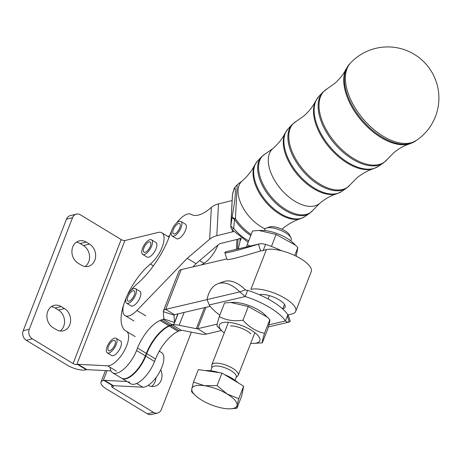 <?xml version="1.0" encoding="UTF-8"?>
<svg xmlns="http://www.w3.org/2000/svg" width="462" height="462" viewBox="0 0 462 462"><rect width="100%" height="100%" fill="white"/><g stroke="black" fill="none" stroke-linecap="round" stroke-linejoin="round"><path stroke-width="0.69" d="M179.36 330.856L181.941 330.249L179.354 330.856A8.524 3.598 -58.7 0 0 178.061 331.398A8.524 3.598 121.3 0 1 179.36 330.856L170.542 325.508A8.524 3.598 -58.7 0 0 169.248 326.051A28.413 11.983 -58.7 0 0 146.731 353.638L145.761 356.121A22.73 9.587 121.3 0 1 121.887 378.384A22.73 9.587 121.3 0 1 121.685 378.257M221.523 330.521L206.41 334.066A14.207 4.926 21.4 0 1 199.867 333.83L182.692 330.428A2.841 0.988 -158.6 0 0 181.381 330.376L179.354 330.856A8.524 3.598 121.3 0 0 178.061 331.398A28.413 11.983 -58.7 0 0 155.544 358.986A28.413 11.983 121.3 0 1 178.061 331.398L178.061 331.398A28.413 11.983 -58.7 0 0 155.544 358.986L154.574 361.463A22.73 9.587 121.3 0 1 130.694 383.731A22.73 9.587 121.3 0 1 128.881 381.583M155.544 358.986L154.574 361.469A22.73 9.587 121.3 0 1 130.7 383.731A22.73 9.587 121.3 0 1 130.694 383.731A22.73 9.587 -58.7 0 0 154.574 361.463L155.544 358.986L146.731 353.638M233.593 231.456A5.683 4.054 -177 0 1 232.351 231.895L216.817 235.718A17.048 12.156 3 0 0 209.667 239.224L187.237 258.327L136.925 310.476A19.889 8.391 121.3 0 1 125.15 315.621A19.889 8.391 121.3 0 1 124.492 302.177A42.62 17.978 -58.7 0 0 125.901 330.983A42.62 17.978 -58.7 0 0 126.23 331.167A19.889 8.391 121.3 0 1 126.38 331.26A19.889 8.391 121.3 0 1 124.342 350.687A19.889 8.391 121.3 0 1 107.588 365.806L78.107 364.304A7.103 2.997 -58.7 0 0 77.489 364.368L76.808 364.53A2.841 0.999 -158.8 0 1 73.094 363.565L32.352 338.837A7.103 5.937 -103.7 0 1 29.25 329.296L72.54 217.694A7.103 5.937 -103.7 0 1 76.369 214.131A7.103 5.937 -103.7 0 1 80.452 214.836L121.188 239.564A2.841 0.999 21.2 0 0 124.907 240.529L158.241 232.432A19.889 8.391 121.3 0 1 161.827 232.79A19.889 8.391 121.3 0 1 162.376 246.535A19.889 8.391 121.3 0 1 150.398 264.033A42.62 17.978 -58.7 0 0 127.171 295.565M77.489 364.368L86.296 369.716A7.103 2.997 121.3 0 1 86.914 369.646L78.107 364.304M29.25 329.296L23.187 330.769A7.103 5.937 76.3 0 0 26.288 340.309L32.352 338.837M76.369 214.131L70.305 215.604A7.103 5.937 76.3 0 0 66.476 219.167L72.54 217.694M85.1 266.516A12.076 10.095 76.3 0 0 89.53 255.971A12.076 10.095 76.3 0 0 83.449 245.553L80.145 243.549A12.076 10.095 76.3 0 0 76.374 242.192M89.513 244.08A12.076 10.095 -103.7 0 1 95.617 256.375A12.076 10.095 -103.7 0 1 88.271 266.355A12.076 10.095 -103.7 0 1 81.335 265.159L78.032 263.155A12.076 10.095 -103.7 0 1 71.928 250.86A12.076 10.095 -103.7 0 1 79.268 240.881A12.076 10.095 -103.7 0 1 86.209 242.076L89.513 244.08L83.449 245.553M60.089 330.994A12.076 10.095 76.3 0 0 64.518 320.455A12.076 10.095 76.3 0 0 58.437 310.031L55.134 308.027A12.076 10.095 76.3 0 0 51.369 306.67M64.501 308.558A12.076 10.095 -103.7 0 1 70.605 320.853A12.076 10.095 -103.7 0 1 63.259 330.832A12.076 10.095 -103.7 0 1 56.324 329.643L53.02 327.633A12.076 10.095 -103.7 0 1 46.916 315.344A12.076 10.095 -103.7 0 1 54.256 305.359A12.076 10.095 -103.7 0 1 61.198 306.554L64.501 308.558L58.437 310.031M126.53 297.02A42.62 17.978 -58.7 0 0 124.492 302.177A19.889 8.391 121.3 0 1 126.062 298.406M130.942 290.373A19.889 8.391 121.3 0 1 136.348 284.569A56.826 23.972 -58.7 0 0 170.039 234.771A19.889 8.391 121.3 0 1 171.546 231.179M217.908 245.051A19.889 8.391 121.3 0 1 204.071 263.259L201.507 264.859M176.42 223.14A19.889 8.391 121.3 0 1 191.256 214.38A39.778 16.776 -58.7 0 0 210.401 208.206L211.342 207.398A17.048 12.156 -177 0 1 218.491 203.892L232.138 200.531M161.463 352.558A19.889 8.391 121.3 0 1 161.619 352.645A19.889 8.391 121.3 0 1 159.575 372.077A19.889 8.391 121.3 0 1 142.827 387.191L113.346 385.689A7.103 2.997 -58.7 0 0 112.722 385.753L112.047 385.92A2.841 0.999 21.2 0 0 111.596 386.226A2.841 0.999 21.2 0 0 112.734 387.624L153.471 412.352A7.103 5.937 76.3 0 0 157.554 413.057A7.103 5.937 76.3 0 0 161.382 409.494L191.383 332.149M112.722 385.753L103.915 380.411A7.103 2.997 121.3 0 1 104.533 380.341L113.346 385.689M157.554 413.057L151.49 414.529A7.103 5.937 -103.7 0 1 147.407 413.825L153.471 412.352M155.931 377.754A12.076 10.095 -103.7 0 1 151.478 386.469M148.158 385.372A12.076 10.095 76.3 0 0 154.649 386.307A12.076 10.095 76.3 0 0 160.764 369.727M416.585 140.309A51.143 51.143 0 0 0 426.703 64.911A51.143 51.143 0 0 0 350.652 62.872L350.652 62.872A50.947 28.529 49.6 0 0 345.437 76.519A50.947 28.529 49.6 0 0 371.569 127.576A50.947 28.529 49.6 0 0 416.591 140.309A50.947 28.529 49.6 0 0 416.597 140.309L409.788 143.838A50.497 28.28 -130.4 0 1 381.052 137.549A50.497 28.28 -130.4 0 1 346.084 69.029L349.601 63.981A50.78 28.436 49.6 0 0 381.883 137.029A50.78 28.436 49.6 0 0 415.326 141.17M130.769 292.25A5.966 2.518 121.3 0 1 134.159 290.846A5.966 2.518 121.3 0 1 133.218 297.251A5.966 2.518 121.3 0 1 127.968 301.045A5.966 2.518 121.3 0 1 127.656 297.355A5.966 2.518 121.3 0 1 130.769 292.25M136.434 290.592A8.524 3.598 -58.7 0 0 135.487 288.658A8.524 3.598 -58.7 0 0 127.991 294.08A8.524 3.598 -58.7 0 0 126.64 303.234A8.524 3.598 -58.7 0 0 132.877 299.647A8.524 3.598 -58.7 0 0 136.434 290.592M135.487 288.658L139.894 291.331A8.524 3.598 121.3 0 1 140.841 293.266A8.524 3.598 121.3 0 1 137.283 302.321A8.524 3.598 121.3 0 1 131.046 305.908L126.64 303.234M108.472 346.361A5.966 2.518 121.3 0 1 114.755 340.482A5.966 2.518 121.3 0 1 113.808 346.893A5.966 2.518 121.3 0 1 108.558 350.687A5.966 2.518 121.3 0 1 108.472 346.361M114.541 338.144A8.524 3.598 -58.7 0 0 107.767 345.195A8.524 3.598 -58.7 0 0 107.236 352.87A8.524 3.598 -58.7 0 0 114.732 347.453A8.524 3.598 -58.7 0 0 116.078 338.299A8.524 3.598 -58.7 0 0 114.541 338.144M116.078 338.299L120.484 340.973A8.524 3.598 121.3 0 1 119.132 350.127A8.524 3.598 121.3 0 1 111.637 355.544L107.236 352.87M176.247 225.017A5.966 2.518 121.3 0 1 179.643 223.614A5.966 2.518 121.3 0 1 178.696 230.024A5.966 2.518 121.3 0 1 173.452 233.818A5.966 2.518 121.3 0 1 173.14 230.122A5.966 2.518 121.3 0 1 176.247 225.017M181.918 223.36A8.524 3.598 -58.7 0 0 180.971 221.431A8.524 3.598 -58.7 0 0 173.475 226.848A8.524 3.598 -58.7 0 0 172.124 236.001A8.524 3.598 -58.7 0 0 178.361 232.421A8.524 3.598 -58.7 0 0 181.918 223.36M180.971 221.431L185.372 224.105A8.524 3.598 121.3 0 1 186.319 226.034A8.524 3.598 121.3 0 1 182.761 235.094A8.524 3.598 121.3 0 1 176.53 238.675L172.124 236.001M143.919 247.892A5.966 2.518 121.3 0 1 150.196 242.019A5.966 2.518 121.3 0 1 149.255 248.429A5.966 2.518 121.3 0 1 144.005 252.223A5.966 2.518 121.3 0 1 143.919 247.892M149.988 239.68A8.524 3.598 -58.7 0 0 143.214 246.731A8.524 3.598 -58.7 0 0 142.677 254.406A8.524 3.598 -58.7 0 0 150.179 248.989A8.524 3.598 -58.7 0 0 151.524 239.836A8.524 3.598 -58.7 0 0 149.988 239.68M151.524 239.836L155.931 242.51A8.524 3.598 121.3 0 1 154.579 251.663A8.524 3.598 121.3 0 1 147.083 257.08L142.677 254.406M232.507 194.358A5.683 4.736 -164.6 0 1 232.634 193.636A5.683 5.683 0 0 0 232.438 194.849A5.683 4.054 3 0 1 232.507 194.358L230.873 225.329L234.644 201.605C235.886 189.541 235.614 185.632 233.836 189.882A5.683 5.527 -151.2 0 1 234.459 187.93L234.459 187.93A5.683 5.527 -151.2 0 1 234.471 187.913A5.683 5.683 0 0 0 234.038 188.912A5.683 5.099 18 0 0 233.836 189.882L232.507 194.358M234.159 188.583A5.683 5.099 18 0 0 234.038 188.912L232.634 193.636M237.168 185.528L235.424 218.63A5.683 1.109 9 0 1 232.392 217.238A5.683 2.339 10.2 0 0 234.534 219.375L233.668 228.344L232.109 229.747L248.117 242.348M248.712 240.841A31.711 17.758 49.6 0 1 233.668 228.344A5.683 2.986 -169 0 1 230.873 225.329A5.683 4.054 3 0 0 230.804 225.82L232.438 194.849M251.195 234.477A32.352 18.116 49.6 0 1 235.424 218.63A5.683 1.016 146.6 0 0 234.534 219.375A32.398 18.145 -130.4 0 0 250.785 235.533M159.402 350.935A42.62 17.978 -58.7 0 0 160.753 352.119M103.915 380.411L103.234 380.572A14.207 4.995 -158.8 0 0 101.005 382.12A14.207 4.995 -158.8 0 0 106.67 389.096L147.407 413.825M126.998 381.485L104.533 380.341M168.029 236.556L169.785 235.458M241.389 238.444A17.048 12.156 -177 0 0 239.934 241.73L238.328 248.816M187.237 258.327L196.044 263.675L192.966 266.863M196.044 263.675L218.474 244.571A5.683 4.054 -177 0 1 220.859 243.405L236.394 239.576A17.048 12.156 3 0 0 240.725 237.959M110.967 370.876L86.914 369.646M86.296 369.716L85.62 369.877A14.207 4.995 21.2 0 1 67.03 365.038L26.288 340.309M23.187 330.769L66.476 219.167M163.825 318.976L174.503 322.47A14.207 4.926 21.4 0 1 174.388 323.273A14.207 4.926 21.4 0 1 172.17 324.786L163.357 319.438A2.841 0.988 -158.6 0 0 163.802 319.138A2.841 0.988 -158.6 0 0 163.825 318.976L163.334 311.654A14.207 4.926 21.4 0 1 163.45 310.851A14.207 4.926 21.4 0 1 165.667 309.338L207.063 299.63M110.129 367.342A22.73 9.587 -58.7 0 0 112.67 372.794A22.73 9.587 -58.7 0 0 136.55 350.525L137.52 348.042A28.413 11.983 121.3 0 1 160.037 320.455A8.524 3.598 121.3 0 1 161.33 319.912L163.357 319.438L163.785 318.353M161.33 319.912L170.137 325.26L172.17 324.786M170.137 325.26A8.524 3.598 -58.7 0 0 168.844 325.802A28.413 11.983 -58.7 0 0 146.327 353.39L145.357 355.873A22.73 9.587 121.3 0 1 121.477 378.135L112.67 372.794M160.037 320.455L168.844 325.802M177.858 313.894L174.503 322.47L174.012 315.148L163.334 311.654M181.381 330.376L172.574 325.034L170.542 325.508M178.061 331.398L169.248 326.051M295.726 311.284L311.255 271.575A26.282 9.113 -158.6 0 0 295.663 255.954A26.282 9.113 -158.6 0 0 266.407 249.636L250.878 289.351A26.282 9.113 21.4 0 1 280.134 295.668A26.282 9.113 21.4 0 1 295.726 311.284A26.282 9.113 21.4 0 1 291.62 314.079L287.745 314.992M259.419 294.762L259.69 294.698A14.917 5.174 -158.6 0 1 276.293 298.285A14.917 5.174 -158.6 0 1 285.141 307.149A14.917 5.174 -158.6 0 1 282.813 308.732L282.542 308.795M217.232 324.116L197.597 328.719L206.41 334.066M266.407 249.636L262.243 250.612M226.842 258.916L181.196 269.623A14.207 4.926 -158.6 0 0 178.973 271.136L163.45 310.851M172.73 324.624L172.574 325.034A14.207 4.926 21.4 0 1 179.117 325.265L196.292 328.673A2.841 0.988 -158.6 0 0 197.597 328.719L205.977 307.294M181.196 269.623L165.667 309.338L174.474 314.686L210.193 306.306M174.474 314.686A2.841 0.988 -158.6 0 0 174.035 314.986A2.841 0.988 -158.6 0 0 174.012 315.148L174.128 314.853M287.728 315.044L287.56 316.58L289.31 321.991L287.404 322.106L285.412 320.951L287.843 314.749A42.62 14.778 21.4 0 0 247.62 290.332L245.195 296.54L239.743 291.903A42.62 23.164 -109.8 0 0 217.977 283.703A42.62 23.164 -109.8 0 0 207.057 299.572L209.246 304.972A42.62 14.778 -158.6 0 0 219.825 315.101M207.057 299.572L239.743 291.903L245.351 289.882L246.997 290.263M268.901 324.826L285.412 320.951A42.62 14.778 -158.6 0 0 245.195 296.54L209.246 304.972M288.196 314.882L290.223 321.154A42.62 2.264 162.1 0 1 289.31 321.991M217.977 283.703L223.585 281.681A42.62 23.164 70.2 0 1 245.351 289.882M263.149 250.623L260.597 250.895L258.42 244.144L262.093 243.63L265.575 244.415A42.62 14.778 21.4 0 1 281.554 250.762M265.575 244.415L263.242 250.381M259.309 243.896L225.733 251.813A42.62 2.264 -17.9 0 0 224.821 252.65A42.62 2.264 -17.9 0 0 258.42 244.144L225.733 251.813M260.932 250.808L260.597 250.895A42.62 2.264 162.1 0 1 226.998 259.401L224.821 252.65M264.316 230.498L264.755 229.383A14.207 4.926 21.4 0 1 266.355 228.055A14.207 4.926 21.4 0 1 266.932 227.882A14.207 4.926 21.4 0 1 280.318 230.186A14.207 4.926 21.4 0 1 290.939 237.67A14.207 4.926 21.4 0 1 291.216 239.732L290.783 240.841M290.939 237.67L289.449 234.812A11.59 4.019 -158.6 0 0 280.781 228.707A11.59 4.019 -158.6 0 0 269.86 226.83A11.59 4.019 -158.6 0 0 269.386 226.969L266.355 228.055M211.833 367.902L211.671 365.673A14.207 4.926 21.4 0 1 211.787 364.853A14.207 4.926 21.4 0 1 226.813 365.442A14.207 4.926 21.4 0 1 238.248 375.202A14.207 4.926 21.4 0 1 237.78 375.877L236.146 377.408M204.533 385.718L217.065 385.574L227.177 394.005A24.151 8.374 -158.6 0 0 204.533 385.718A24.151 8.374 -158.6 0 0 191.799 388.796L193.48 382.097L204.533 385.718M238.762 398.671L237.081 405.37A24.151 8.374 -158.6 0 0 227.177 394.005L238.762 398.671L243.653 386.163L241.77 395.784L236.873 408.298L229.764 408.83A24.151 8.374 -158.6 0 0 237.081 405.37L236.873 408.298M195.212 395.322L191.597 391.724L191.799 388.796A24.151 8.374 -158.6 0 0 195.212 395.322A24.151 8.374 -158.6 0 0 201.709 400.156A24.151 8.374 -158.6 0 0 224.347 408.443A24.151 8.374 -158.6 0 0 229.764 408.83M217.065 385.574L221.956 373.059L198.371 369.588L193.48 382.097M221.956 373.059L243.653 386.163M205.446 370.628A21.876 7.588 21.4 0 1 219.202 372.655M224.341 374.503A21.876 7.588 21.4 0 1 238.074 382.79M210.712 370.772L211.971 367.556A13.052 4.528 21.4 0 1 225.774 368.099A13.052 4.528 21.4 0 1 236.284 377.067L235.025 380.278M258.801 230.469L261.683 230.411A21.737 7.536 21.4 0 1 292.781 242.567L295.57 245.253L276.143 234.459L258.801 230.469L252.564 230.983L247.222 244.635L250.242 246.021M296.217 256.231L297.84 247.563L295.57 245.253M246.616 246.87L247.222 244.635M297.84 247.563L294.733 255.509M276.143 234.459L271.454 246.448M250.878 333.853A14.207 4.926 -158.6 0 0 247.182 331.087A14.207 4.926 -158.6 0 0 230.555 325.906M250.722 343.306A21.737 7.536 -158.6 0 0 253.361 343.393A21.737 7.536 -158.6 0 0 256.346 343.058A21.737 7.536 -158.6 0 0 253.361 331.566A21.737 7.536 -158.6 0 0 226.49 322.239A21.737 7.536 -158.6 0 0 222.262 331.231A21.737 7.536 -158.6 0 0 224.261 332.958M230.584 302.454L233.535 302.391A21.737 7.536 21.4 0 1 264.639 314.547L267.348 317.163L248.296 306.549L230.584 302.454L224.584 302.928L219.248 316.58C226.161 320.322 234.061 321.529 242.96 320.201C249.139 327.119 256.318 331.497 264.489 333.339C262.768 339.05 262.046 342.221 262.312 342.856L253.361 343.393M222.262 331.231L217.071 326.097C216.805 325.462 217.533 322.285 219.248 316.58M262.312 342.856L267.648 329.204C269.369 323.492 270.091 320.322 269.825 319.687L267.348 317.163M242.96 320.201L248.296 306.549M264.489 333.339L269.825 319.687M154.574 361.469L145.761 356.121M86.209 242.076L80.145 243.549M61.198 306.554L55.134 308.027M136.925 310.476L145.732 315.823M199.671 260.585L204.071 263.259M352.593 159.211A46.656 26.126 -130.4 0 1 322.932 92.1L327.194 88.756A46.61 26.103 49.6 0 0 322.13 120.888A46.61 26.103 49.6 0 0 353.459 158.449A46.61 26.103 49.6 0 0 387.306 159.344L383.321 163.017A46.656 26.126 -130.4 0 1 352.593 159.211M378.453 166.343L373.342 168.803A45.744 25.618 -130.4 0 1 347.308 163.103A45.744 25.618 -130.4 0 1 315.627 101.034L318.878 96.379A46.027 25.774 49.6 0 0 348.14 162.584A46.027 25.774 49.6 0 0 378.453 166.343L383.321 163.017M318.849 184.771A41.903 23.464 -130.4 0 1 292.209 124.497L296.13 121.419A41.857 23.441 49.6 0 0 291.58 150.277A41.857 23.441 49.6 0 0 319.71 184.003A41.857 23.441 49.6 0 0 350.109 184.812L346.448 188.19A41.903 23.464 -130.4 0 1 318.849 184.771M341.58 191.511L336.89 193.769A40.991 22.956 -130.4 0 1 313.559 188.663A40.991 22.956 -130.4 0 1 285.175 133.039L288.149 128.771A41.274 23.112 49.6 0 0 314.397 188.144A41.274 23.112 49.6 0 0 341.58 191.511L346.448 188.19M285.1 210.326A37.151 20.802 -130.4 0 1 261.48 156.889L265.061 154.083A37.104 20.778 49.6 0 0 258.576 166.129A37.104 20.778 49.6 0 0 285.966 209.563A37.104 20.778 49.6 0 0 312.913 210.274L309.569 213.357A37.151 20.802 -130.4 0 1 285.1 210.326M304.701 216.684L300.439 218.734A36.238 20.293 -130.4 0 1 279.816 214.224A36.238 20.293 -130.4 0 1 254.718 165.044L257.426 161.163A36.527 20.455 49.6 0 0 280.648 213.704A36.527 20.455 49.6 0 0 304.701 216.684L309.569 213.357M265.061 228.875A31.272 17.51 -130.4 0 1 238.063 190.188A31.272 17.51 -130.4 0 1 242.03 181.092C247.592 176.247 251.819 170.9 254.718 165.044M281.982 229.221L282.577 228.707A31.272 17.51 -130.4 0 1 281.947 229.204M312.913 210.274L319.583 203.442A36.024 20.172 -130.4 0 1 287.572 195.871A36.024 20.172 -130.4 0 1 268.301 159.067A36.024 20.172 -130.4 0 1 272.869 148.585C278.286 143.861 282.392 138.681 285.175 133.039M103.234 380.572L107.074 370.674M112.734 387.624L113.479 385.695M136.706 383.477L142.827 387.191M236.925 239.437L236.411 249.266M240.119 238.259L239.934 241.73M237.526 249.001L238.046 239.097M232.351 231.895L232.444 230.145M218.491 203.892L216.817 235.718M209.667 239.224L211.342 207.398M153.39 265.852L150.398 264.033M124.907 240.529L76.808 364.53M73.094 363.565L121.188 239.564M116.401 371.148L107.588 365.806M137.52 348.042L146.327 353.39M136.55 350.525L145.357 355.873M282.813 308.732L284.505 304.4M196.292 328.673L204.516 307.64M184.136 312.416L179.117 325.265M130.694 383.731L121.887 378.384M125.15 315.621L133.957 320.969M349.601 63.981L350.652 62.872M318.878 96.379L322.932 92.1M288.149 128.771L292.209 124.497M257.426 161.163L261.48 156.889M230.804 225.82A5.683 5.683 0 0 0 232.109 229.747M242.03 181.092L237.133 184.8L234.459 187.93M300.439 218.734C294.202 220.663 288.248 223.989 282.577 228.707M265.061 154.083L272.869 148.585M336.89 193.769C330.879 195.622 325.109 198.845 319.583 203.442M373.342 168.803C367.585 170.57 362.017 173.677 356.641 178.13L350.109 184.812M296.13 121.419L303.655 116.129C308.957 111.509 312.947 106.474 315.627 101.034M409.788 143.838C404.262 145.53 398.879 148.539 393.641 152.864L387.306 159.344M327.194 88.756L334.494 83.622C339.651 79.118 343.514 74.255 346.084 69.029M101.005 382.12L105.475 370.593M161.619 352.645L159.246 351.207M135.193 336.602L126.38 331.26M169.121 237.22L161.827 232.79M178.078 313.842L174.388 323.273M288.865 322.135L268.307 326.957M238.248 375.202L254.874 332.68M268.058 298.954L269.363 295.622M211.787 364.853L228.413 322.332"/></g></svg>
